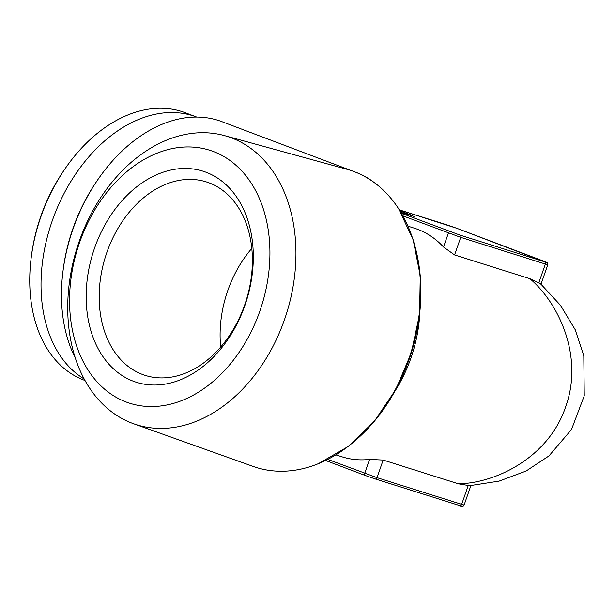 <?xml version="1.0" encoding="UTF-8"?>
<svg xmlns="http://www.w3.org/2000/svg" width="615" height="615" viewBox="0 0 615 615"><rect width="100%" height="100%" fill="white"/><g stroke="black" fill="none" stroke-linecap="round" stroke-linejoin="round"><path stroke-width="0.92" d="M196.731 117.073A142.957 98.185 110.7 0 0 196.423 116.95L185.13 112.683A142.957 98.185 110.7 0 0 181.571 111.446A142.957 98.185 110.7 0 0 64.329 169.832A142.957 98.185 110.7 0 0 31.242 257.339A142.957 98.185 110.7 0 0 84.009 380.124L85.008 380.5M196.423 116.95A142.957 98.185 110.7 0 0 192.856 115.72A142.957 98.185 110.7 0 0 56.311 210.138A142.957 98.185 110.7 0 0 84.178 378.978M64.329 169.832L63.283 171.377A137.429 94.387 110.7 0 0 31.48 255.494L31.242 257.339M209.138 182.878A101.452 73.685 107.5 0 1 245.423 302.788A101.452 73.685 107.5 0 1 145.263 375.411A101.452 73.685 107.5 0 1 142.434 374.427A101.452 73.685 107.5 0 1 106.149 254.525A101.452 73.685 107.5 0 1 206.309 181.902A101.452 73.685 107.5 0 1 209.138 182.878M206.125 172.269A110.677 80.388 107.5 0 1 244.985 305.201A110.677 80.388 107.5 0 1 133.355 381.231A110.677 80.388 107.5 0 1 94.495 248.299A110.677 80.388 107.5 0 1 206.125 172.269M213.359 151.505A132.671 96.363 -72.5 0 0 79.543 242.641A132.671 96.363 -72.5 0 0 126.129 401.995A132.671 96.363 -72.5 0 0 259.945 310.852A132.671 96.363 -72.5 0 0 213.359 151.505M231.517 137.906A151.121 109.754 -72.5 0 0 224.444 135.6A151.121 109.754 -72.5 0 0 77.475 246.569A151.121 109.754 -72.5 0 0 132.156 423.22A151.121 109.754 -72.5 0 0 133.547 423.735A151.121 109.754 -72.5 0 0 284.906 318.447A151.121 109.754 -72.5 0 0 231.517 137.906M224.444 135.6L346.852 169.248A155.864 113.198 107.5 0 1 354.14 171.623A155.864 113.198 107.5 0 1 398.743 208.954A155.864 113.198 107.5 0 1 318.386 463.679A155.864 113.198 107.5 0 1 253.103 466.416L133.547 423.735M351.941 170.824L221.877 121.647A147.569 101.352 110.7 0 0 218.202 120.371A147.569 101.352 110.7 0 0 97.178 180.641A147.569 101.352 110.7 0 0 63.022 270.969A147.569 101.352 110.7 0 0 75.276 357.922M356.346 172.492A147.569 101.352 -69.3 0 1 374.673 182.886M407.999 226.182L414.41 228.203A119.902 87.084 107.5 0 1 417.754 229.364A119.902 87.084 107.5 0 1 443.53 247.03L454.585 254.941L529.93 278.71L538.786 282.931L545.359 264.05L460.712 237.344L402.879 215.857M538.555 282.47C541.7 284.66 541.769 284.814 538.786 282.931M327.733 459.397L377.026 477.655L461.673 504.354L468.253 485.473L458.498 483.828C496.643 483.09 549.003 456.891 565.662 406.753C583.743 357.123 559.189 303.495 529.93 278.71M468.253 485.473C471.843 485.619 471.767 485.466 468.03 485.012M458.498 483.828L383.153 460.058L369.577 459.413A119.902 87.084 107.5 0 1 342.263 456.899L335.852 454.877M97.178 180.641L96.132 182.186A142.034 97.554 110.7 0 0 63.26 269.124L63.022 270.969M220.693 347.037A101.452 73.685 107.5 0 1 251.804 248.422M419.876 311.528A119.902 87.084 107.5 0 1 394.553 391.793M415.271 247.43A154.096 111.915 107.5 0 1 354.002 441.655M401.387 213.251L460.066 235.13L544.713 261.836L456.745 228.273L399.304 209.838L446.844 224.829A1.845 1.338 107.5 0 1 446.89 224.852M399.904 210.791L411.466 215.165L411.735 215.719L400.811 212.275L411.689 215.704A1.845 1.338 -72.5 0 0 411.635 215.688M443.53 247.03L448.397 233.07A1.845 1.268 110.7 0 1 450.211 231.709M454.585 254.941L460.712 237.344A1.845 1.338 107.5 0 0 460.066 235.13M470.713 485.527L499.134 481.107L526.071 471.044L548.957 455.938L571.504 429.516L584.25 395.783L583.796 355.731L575.202 329.686L560.411 305.225L541 284.23L547.796 264.711L545.359 264.05A1.845 1.338 -72.5 0 0 544.713 261.836M375.273 478.954L459.812 505.622A1.845 1.338 107.5 0 0 459.866 505.645A1.845 1.338 107.5 0 0 461.673 504.354L464.117 505.023L470.905 485.519M369.577 459.413L364.71 473.373A1.845 1.268 110.7 0 0 365.272 475.48L375.219 478.939A1.845 1.338 107.5 0 0 377.026 477.655L383.153 460.058M464.117 505.023C463.133 506.652 461.711 506.86 459.866 505.645L375.219 478.939A1.845 1.338 107.5 0 1 375.165 478.924L365.318 475.503A1.845 1.268 110.7 0 1 365.272 475.48L325.573 460.474L365.225 475.464M411.466 215.165A1.845 1.268 110.7 0 0 410.528 215.342M411.735 215.719A1.845 1.338 -72.5 0 0 411.689 215.704L414.118 216.426M446.79 224.813A1.845 1.338 107.5 0 1 446.844 224.829L456.791 228.288A1.845 1.268 110.7 0 0 456.745 228.273M456.837 228.303A1.845 1.268 110.7 0 0 456.791 228.288L544.575 261.483A1.845 1.268 110.7 0 0 544.529 261.467M398.743 208.954L413.188 239.858L420.253 275.697L419.584 314.204L411.266 352.941L395.845 389.441L374.297 421.36L347.952 446.659L318.386 463.679M544.575 261.483C548.457 263.62 546.804 261.037 547.796 264.711"/></g></svg>
